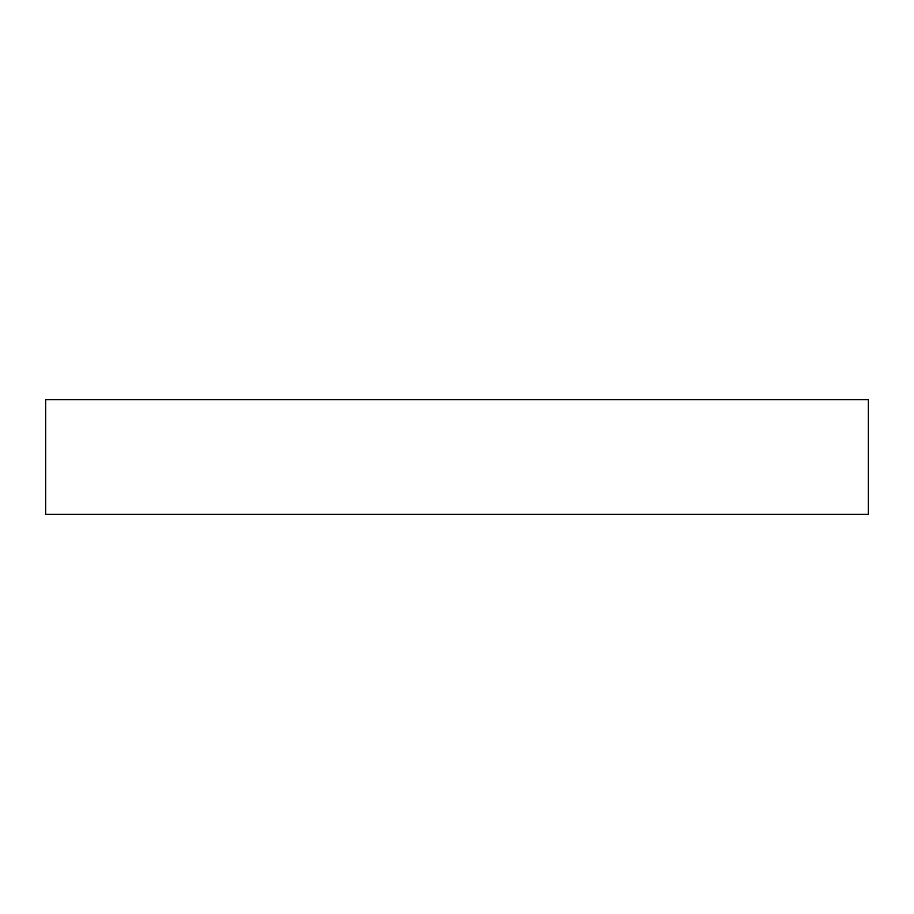 <?xml version="1.0" encoding="UTF-8"?>
<svg xmlns="http://www.w3.org/2000/svg" width="914" height="914" viewBox="0 0 914 914"><rect width="100%" height="100%" fill="white"/><g stroke="black" fill="none" stroke-linecap="round" stroke-linejoin="round"><path stroke-width="1.37" d="M868.3 399.715L45.7 399.715L45.7 514.285L868.3 514.285L868.3 399.715"/></g></svg>
